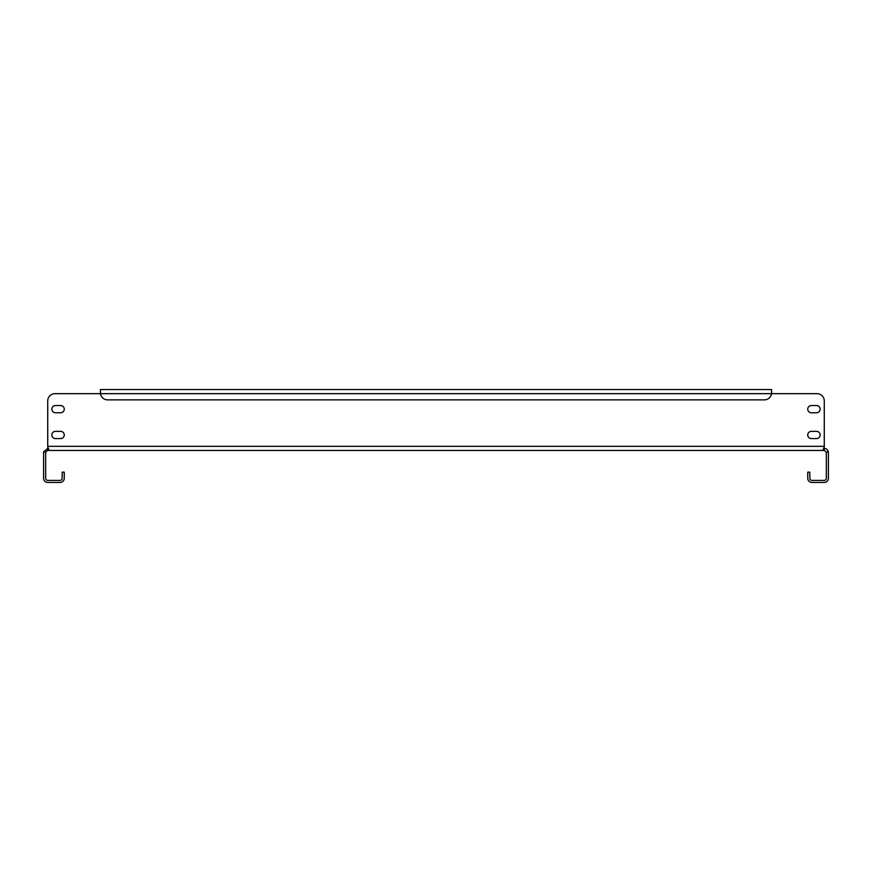 <?xml version="1.0" encoding="UTF-8"?>
<svg xmlns="http://www.w3.org/2000/svg" width="872" height="872" viewBox="0 0 872 872"><rect width="100%" height="100%" fill="white"/><g stroke="black" fill="none" stroke-linecap="round" stroke-linejoin="round"><path stroke-width="1.31" d="M64.256 434.965A3.619 3.619 0 0 0 60.637 431.357L55.47 431.357A3.619 3.619 0 0 0 51.862 434.965A3.619 3.619 0 0 0 55.47 438.583L60.637 438.583A3.619 3.619 0 0 0 64.256 434.965M820.138 409.153A3.619 3.619 0 0 0 816.53 405.535L811.363 405.535A3.619 3.619 0 0 0 807.745 409.153A3.619 3.619 0 0 0 811.363 412.761L816.53 412.761A3.619 3.619 0 0 0 820.138 409.153M820.138 434.965A3.619 3.619 0 0 0 816.53 431.357L811.363 431.357A3.619 3.619 0 0 0 807.745 434.965A3.619 3.619 0 0 0 811.363 438.583L816.53 438.583A3.619 3.619 0 0 0 820.138 434.965M64.256 409.153A3.619 3.619 0 0 0 60.637 405.535L55.47 405.535A3.619 3.619 0 0 0 51.862 409.153A3.619 3.619 0 0 0 55.47 412.761L60.637 412.761A3.619 3.619 0 0 0 64.256 409.153M828.335 451.761L826.296 452.143A2.06 2.06 0 0 1 826.34 452.524L826.34 478.336A2.06 2.06 0 0 1 824.269 480.407L811.876 480.407A2.06 2.06 0 0 1 809.816 478.336L809.816 472.144L807.745 472.144L807.745 478.336A4.131 4.131 0 0 0 811.876 482.467L824.269 482.467A4.131 4.131 0 0 0 828.4 478.336L828.4 452.524A4.131 4.131 0 0 0 828.335 451.761C827.855 449.745 826.493 448.622 824.269 448.393L824.269 450.453L47.731 450.453L47.731 448.393L43.665 451.761L45.704 452.143A2.06 2.06 0 0 0 45.66 452.524L45.66 478.336A2.06 2.06 0 0 0 47.731 480.407L60.124 480.407A2.06 2.06 0 0 0 62.184 478.336L62.184 472.144L64.256 472.144L64.256 478.336A4.131 4.131 0 0 1 60.124 482.467L47.731 482.467A4.131 4.131 0 0 1 43.6 478.336L43.6 452.524A4.131 4.131 0 0 1 43.665 451.761M54.958 393.664L100.4 393.664L54.958 393.664A7.227 7.227 0 0 0 47.731 400.891L47.731 447.085L48.799 449.647L47.971 450.453L48.451 448.328L47.731 448.393M824.269 448.393L823.506 448.306M817.042 393.664L771.6 393.664L817.042 393.664A7.227 7.227 0 0 1 824.269 400.891L824.269 447.085L823.212 449.505L824.029 450.453L824.029 448.393M47.731 450.453L45.704 452.143M826.296 452.143L824.269 450.453M824.269 447.085L823.549 448.328M824.269 446.322L47.731 446.322L47.731 400.891M100.4 391.593L100.465 393.664A7.227 7.227 0 0 0 107.627 399.856L764.373 399.856A7.227 7.227 0 0 0 771.535 393.664L771.6 389.533L100.4 389.533L100.465 393.664L771.6 393.664L771.6 391.593"/></g></svg>

